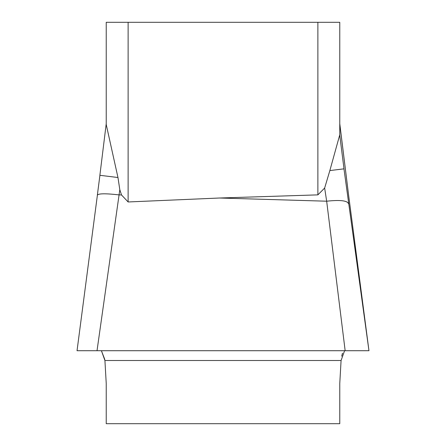<?xml version="1.0" encoding="UTF-8"?>
<svg xmlns="http://www.w3.org/2000/svg" width="446" height="446" viewBox="0 0 446 446"><rect width="100%" height="100%" fill="white"/><g stroke="black" fill="none" stroke-linecap="round" stroke-linejoin="round"><path stroke-width="0.67" d="M317.875 22.3L317.875 194.869L324.649 188.039L329.85 170.578L344 168.839L339.768 135.35L339.768 22.3L106.232 22.3L106.232 123.654L99.876 175.295L117.967 177.519L119.807 189.684L121.513 194.963L118.982 194.885C105.546 193.363 98.349 193.458 97.39 195.181L77.035 350.718L368.965 350.718L97.022 350.718L119.807 189.684M339.768 423.7L339.768 383.46L341.078 360.496L339.768 383.46L341.078 360.496L344.585 350.718L341.078 360.496L339.768 383.46L339.768 423.7L106.232 423.7L106.232 383.46L104.921 360.496L101.415 350.718L104.921 360.496L106.232 383.46L106.232 423.7M329.85 170.578L339.768 134.781M339.768 134.452L339.768 123.988L348.61 195.181L368.318 346.102M117.967 177.519L106.232 124.557L106.232 22.3M128.125 22.3L128.125 201.966L121.513 194.963M128.125 201.966L219.46 198.013L317.875 194.869M348.566 194.835L368.965 350.718L343.961 168.844M351.95 350.718L349.346 350.718L351.95 350.718M99.915 175.3L97.373 195.002M324.649 188.039L326.667 201.202L345.159 350.718M348.521 203.465L348.521 203.789C347.518 200.616 340.231 199.752 326.667 201.202L219.46 198.013M341.72 356.181L342.495 353.204M357.279 350.718L368.92 350.718M339.768 123.654L348.61 195.181M100.841 350.718L101.415 350.718L104.921 360.496L341.078 360.496M344.585 350.718L348.978 350.718M104.799 359.487L101.415 350.718M97.022 350.718L77.08 350.718M342.4 353.477L341.764 355.969"/></g></svg>
